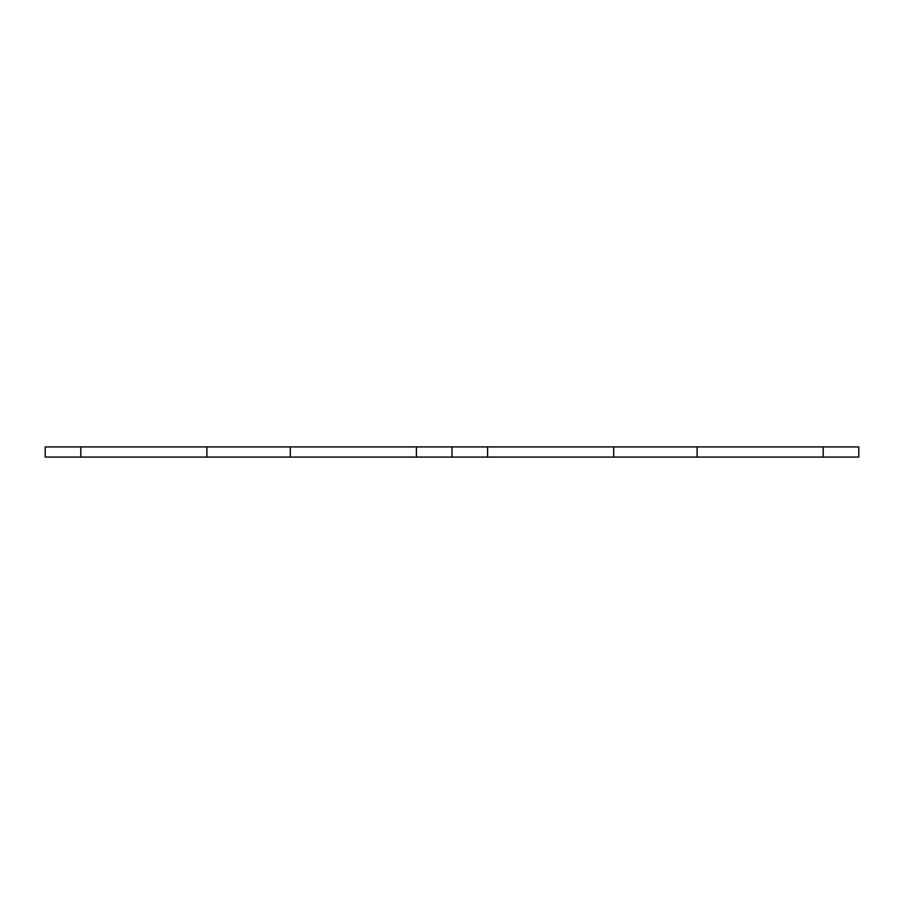 <?xml version="1.0" encoding="UTF-8"?>
<svg xmlns="http://www.w3.org/2000/svg" width="904" height="904" viewBox="0 0 904 904"><rect width="100%" height="100%" fill="white"/><g stroke="black" fill="none" stroke-linecap="round" stroke-linejoin="round"><path stroke-width="1.36" d="M823.205 457.085L858.8 457.085L858.8 446.915L697.097 446.915L697.097 457.085L823.205 457.085L823.205 446.915M697.097 457.085L613.703 457.085L613.703 446.915L697.097 446.915M290.297 457.085L206.903 457.085L206.903 446.915L290.297 446.915L290.297 457.085L613.703 457.085M206.903 446.915L45.2 446.915L45.2 457.085L206.903 457.085M613.703 446.915L290.297 446.915M452 457.085L452 446.915M487.595 457.085L487.595 446.915M80.795 457.085L80.795 446.915M416.405 446.915L416.405 457.085"/></g></svg>
